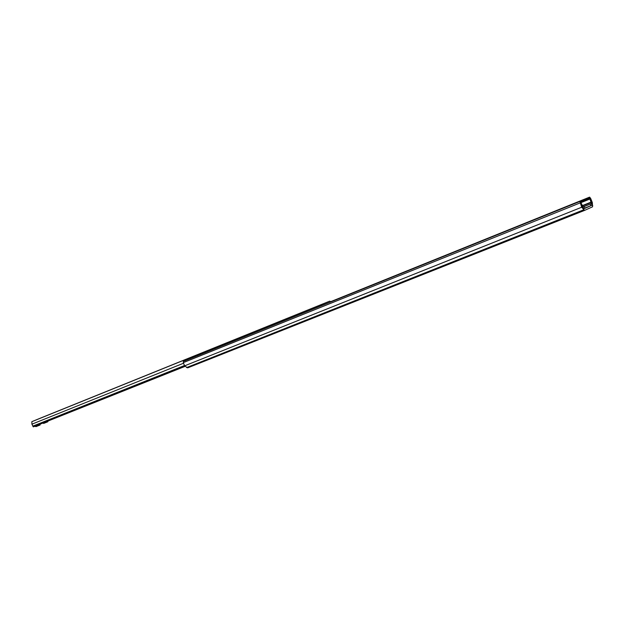 <?xml version="1.0" encoding="UTF-8"?>
<svg xmlns="http://www.w3.org/2000/svg" width="624" height="624" viewBox="0 0 624 624"><rect width="100%" height="100%" fill="white"/><g stroke="black" fill="none" stroke-linecap="round" stroke-linejoin="round"><path stroke-width="0.94" d="M579.79 201.49L183.378 361.429L183.3 362.638L579.985 202.972L580.835 203.72L580.593 201.872L579.836 201.271L581.708 207.238L584.563 210.405L592.55 206.817L592.332 202.574L590.647 198.416L589.61 197.129L589.508 198.073L580.429 201.731M183.378 361.429L579.836 201.271M584.891 208.081L591.841 205.265L591.49 201.739L589.75 198.557L591.115 202.472L591.232 203.674L590.218 204.118L590.866 205.702M580.835 203.72L581.794 206.084L583.908 208.798L591.911 205.241L591.513 201.841L589.508 198.073M183.3 362.638L184.61 365.843L187.652 367.871L584.54 210.413M583.908 208.79L584.984 208.315L584.337 206.708L583.292 207.168L580.749 202.402L581.732 205.99L583.978 208.767M583.12 206.95L590.218 204.118M583.268 207.137L584.337 206.708M583.097 206.918L591.232 203.674M279.388 321.547L282.594 320.245L279.388 321.547M287.75 318.17L290.987 316.852L287.75 318.17M296.228 314.738L299.497 313.412L296.228 314.738M304.816 311.267L308.116 309.933L304.816 311.267M323.684 303.607L322.023 304.286L323.684 303.607M318.825 305.62L322.491 304.114L318.833 305.604M159.097 370.188L161.889 369.049L159.097 370.188M152.287 372.941L155.056 371.81L152.287 372.941M53.399 412.924L55.871 411.918L53.399 412.924M47.744 415.21L50.201 414.211L47.744 415.21M41.566 417.69L43.095 417.066L41.566 417.69M36.184 419.913L37.729 419.281L36.184 419.913M38.415 418.993L41.028 417.916L38.415 418.993M59.116 410.615L61.604 409.601L59.116 410.615M64.888 408.275L67.4 407.261L64.888 408.275M165.984 367.403L168.808 366.257L165.984 367.403M172.957 364.58L175.804 363.425L172.957 364.58M33.361 426.871L31.918 424.18L31.832 421.684L41.192 417.823M320.798 305.815L321.274 304.66L329.714 301.15L330.915 301.735M45.638 416.068L44.772 416.426M313.568 307.765L311.47 308.615M184.353 365.586L32.791 426.161L33.368 426.871L185.11 366.288M47.954 421.06L47.814 421.769L43.649 423.431L43.048 423.017M47.814 421.769L47.206 421.356M40.084 425.006L35.919 426.668L35.389 426.387L39.546 424.726L40.084 425.006L40.201 424.148M184.61 365.843L581.708 207.238L581.794 206.084M186.576 367.591L583.651 209.828L583.729 208.681M592.769 205.756L591.825 205.078M592.332 202.574L591.497 201.848M590.647 198.416L590.577 199.532M589.555 197.239L330.86 301.665M582.426 205.951L591.115 202.472M582.512 205.553L590.951 202.176M580.999 202.621L589.758 199.103M580.905 202.488L589.742 198.923M580.64 202.246L589.719 198.588M321.274 304.66L31.832 421.684M329.714 301.15L41.184 417.83L329.714 301.15M45.497 416.091L40.755 418.049M317.897 305.963L311.61 308.506M33.361 426.722L185.024 366.21M183.323 363.324L31.918 424.18M43.142 423.189L47.299 421.528M584.555 210.405L187.637 367.871M330.814 301.61L589.61 197.129M580.64 202.223L589.75 198.557M185.164 366.335L33.368 426.871"/></g></svg>
